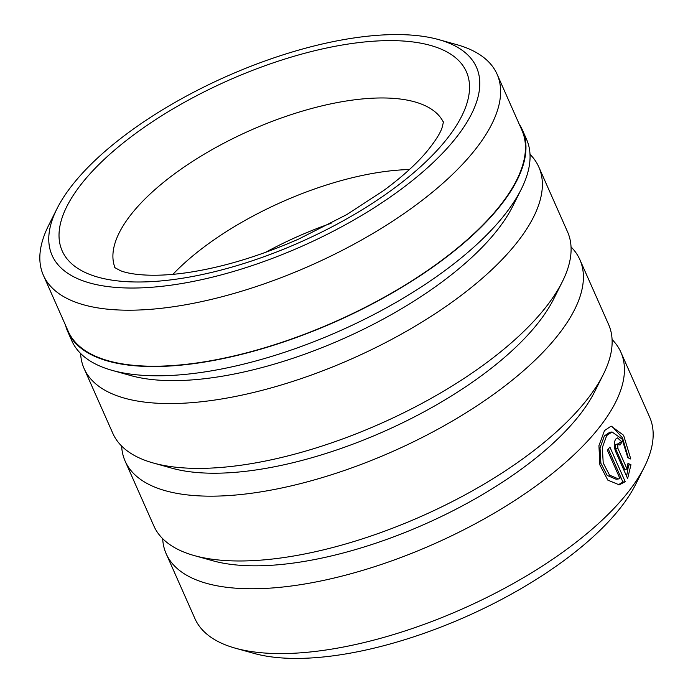 <?xml version="1.0" encoding="UTF-8"?>
<svg xmlns="http://www.w3.org/2000/svg" width="693" height="693" viewBox="0 0 693 693"><rect width="100%" height="100%" fill="white"/><g stroke="black" fill="none" stroke-linecap="round" stroke-linejoin="round"><path stroke-width="1.04" d="M56.956 208.775L48.588 225.476A248.129 99.342 -23.9 0 0 43.373 275.26L68.2 331.28A248.129 99.342 -23.9 0 0 195.721 363.123A248.129 99.342 -23.9 0 0 434.546 265.584A248.129 99.342 -23.9 0 0 521.907 130.223L497.08 74.203A248.129 99.342 -23.9 0 0 456.704 44.629L438.712 39.605A232.103 92.923 -23.9 0 0 357.198 37.491A232.103 92.923 -23.9 0 0 56.956 208.775A232.103 92.923 -23.9 0 0 171.362 285.126A232.103 92.923 -23.9 0 0 429.885 165.601A232.103 92.923 -23.9 0 0 438.712 39.605M43.373 275.26A248.129 99.342 -23.9 0 0 170.894 307.094A248.129 99.342 -23.9 0 0 409.719 209.555A248.129 99.342 -23.9 0 0 497.08 74.203M618.528 478.95L616.216 479.27L607.224 475.467L600.892 463.305L600.017 447.921L604.383 435.888L609.727 432.293L612.04 431.973L606.696 435.568L602.338 447.591L603.213 462.976L609.545 475.138L618.528 478.95L619.958 478.612L607.389 450.259A248.683 99.558 -23.9 0 0 609.892 447.08L625.242 481.722L619.221 484.84L607.804 480.11L599.869 464.916L598.934 445.668L604.495 430.596L611.113 426.117L623.596 435.247L630.795 459.026L627.832 457.701L622.089 439.067L612.04 431.973M618.052 484.935L622.929 482.051L625.242 481.722M627.104 469.126L624.783 469.447L615.523 448.544L615.505 444.49L618.459 443.728L617.827 444.17L617.835 448.224L627.104 469.126L627.945 463.418L630.968 464.734L627.624 478.56L615.575 451.368C613.807 446.552 613.825 442.498 615.627 439.206L617.515 437.881L622.011 441.978A248.683 99.558 156.1 0 1 619.984 445.088L617.827 444.17M522.418 129.998L526.515 139.258A248.683 99.558 156.1 0 1 521.292 189.154L512.638 206.436A232.103 92.923 156.1 0 1 212.396 377.72A232.103 92.923 156.1 0 1 130.882 375.606L112.266 370.409A248.683 99.558 156.1 0 1 71.795 340.765L67.697 331.505A248.683 99.558 -23.9 0 0 195.504 363.418A248.683 99.558 -23.9 0 0 434.857 265.662A248.683 99.558 -23.9 0 0 522.418 129.998A248.683 99.558 -23.9 0 0 519.222 124.16M521.292 189.154A248.683 99.558 156.1 0 1 199.601 372.678A248.683 99.558 156.1 0 1 112.266 370.409M530.006 154.331A248.683 99.558 156.1 0 1 538.825 167.039A248.683 99.558 156.1 0 1 451.273 302.694A248.683 99.558 156.1 0 1 211.911 400.45A248.683 99.558 156.1 0 1 84.104 368.546A248.683 99.558 156.1 0 1 80.613 353.473M538.825 167.039L567.55 231.86A248.683 99.558 156.1 0 1 562.326 281.748L553.672 299.029A232.103 92.923 156.1 0 1 253.43 470.313A232.103 92.923 156.1 0 1 171.916 468.199L153.3 463.002A248.683 99.558 156.1 0 1 112.829 433.359L84.104 368.546M562.326 281.748A248.683 99.558 156.1 0 1 240.636 465.272A248.683 99.558 156.1 0 1 153.3 463.002M571.041 246.925A248.683 99.558 156.1 0 1 579.859 259.641A248.683 99.558 156.1 0 1 492.299 395.296A248.683 99.558 156.1 0 1 252.945 493.052A248.683 99.558 156.1 0 1 125.138 461.14A248.683 99.558 156.1 0 1 121.647 446.075M579.859 259.641L608.584 324.454A248.683 99.558 156.1 0 1 603.36 374.35L594.707 391.623A232.103 92.923 156.1 0 1 294.464 562.915A232.103 92.923 156.1 0 1 212.95 560.802L194.335 555.604A248.683 99.558 156.1 0 1 153.863 525.961L125.138 461.14M603.36 374.35A248.683 99.558 156.1 0 1 281.67 557.865A248.683 99.558 156.1 0 1 194.335 555.604M612.075 339.527A248.683 99.558 156.1 0 1 620.893 352.235A248.683 99.558 156.1 0 1 533.333 487.889A248.683 99.558 156.1 0 1 293.979 585.646A248.683 99.558 156.1 0 1 166.173 553.742A248.683 99.558 156.1 0 1 162.682 538.669M265.324 252.451A179.608 71.907 156.1 0 1 331.098 223.302M172.903 274.35A179.608 71.907 156.1 0 1 383.264 171.751A179.608 71.907 156.1 0 1 409.407 169.551M644.395 466.943L635.741 484.225A232.103 92.923 156.1 0 1 335.499 655.509A232.103 92.923 156.1 0 1 253.984 653.395L235.369 648.198A248.683 99.558 -23.9 0 0 322.704 650.467A248.683 99.558 -23.9 0 0 644.395 466.943A248.683 99.558 -23.9 0 0 649.618 417.056L620.893 352.235M65.514 325.216A248.683 99.558 -23.9 0 0 67.697 331.505M166.173 553.742L194.898 618.554A248.683 99.558 -23.9 0 0 235.369 648.198M626.585 476.212L628.646 465.055L627.849 464.7M628.646 465.055L630.968 464.734M618.762 443.745A245.92 98.458 -23.9 0 0 619.689 442.299L622.011 441.978M628.334 457.917L622.531 437.915L612.534 426.888M622.929 482.051L608.324 449.09M352.772 43.382A221.05 88.496 156.1 0 1 449.48 135.585A221.05 88.496 156.1 0 1 175.788 279.227A221.05 88.496 156.1 0 1 79.08 187.023A221.05 88.496 156.1 0 1 352.772 43.382M443.459 122.366A179.608 71.907 -23.9 0 0 351.568 100.216A179.608 71.907 -23.9 0 0 179.608 170.175A179.608 71.907 -23.9 0 0 115.081 267.888M615.523 448.544L617.835 448.224M443.468 121.89L442.047 127.763C440.107 133.61 434.892 141.701 426.403 152.053C416.069 164.276 401.905 177.053 383.913 190.376L346.751 214.605L298.709 239.05C258.654 256.583 220.911 267.862 185.473 272.895C149.801 277.867 127.599 273.908 120.01 270.461L114.717 267.576"/></g></svg>
